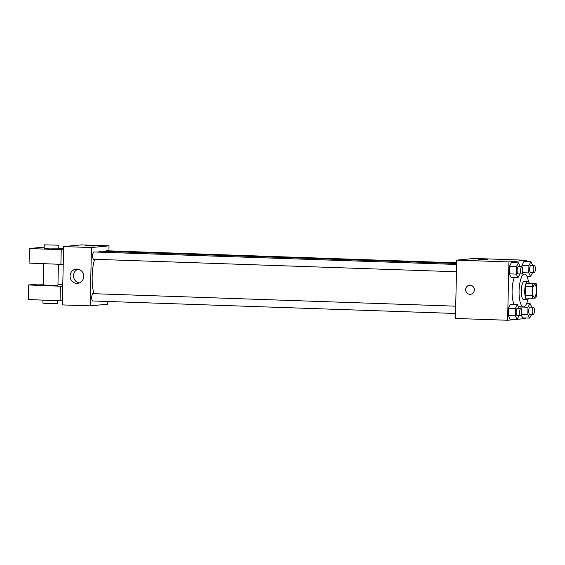 <?xml version="1.0" encoding="UTF-8"?>
<svg xmlns="http://www.w3.org/2000/svg" width="565" height="565" viewBox="0 0 565 565"><rect width="100%" height="100%" fill="white"/><g stroke="black" fill="none" stroke-linecap="round" stroke-linejoin="round"><path stroke-width="0.85" d="M534.299 297.225A6.385 1.914 -88 0 1 534.229 297.232A6.385 1.914 -88 0 1 532.534 290.784A6.385 1.914 -88 0 1 534.667 284.463A6.385 1.914 -88 0 1 536.369 290.791A6.385 1.914 -88 0 1 534.299 297.225M536.538 295.311L536.75 285.961A8.673 2.599 -88 0 0 536.023 283.425L533.205 283.694A8.673 2.599 -88 0 0 532.357 286.384L532.145 295.735A8.673 2.599 -88 0 0 532.873 298.278L535.691 298.002A8.673 2.599 -88 0 0 536.538 295.311M532.357 286.384L525.401 286.144L525.189 295.495L532.145 295.735M525.189 295.495A8.673 2.599 -88 0 0 525.916 298.038L532.873 298.278M525.401 286.144A8.673 2.599 -88 0 1 526.248 283.453L533.205 283.694M536.023 283.425L526.248 283.453M529.313 283.192A9.125 2.74 92 0 0 527.802 281.49A9.125 2.74 92 0 0 524.744 290.869A9.125 2.74 92 0 0 527.173 299.725A9.125 2.74 92 0 0 528.798 298.136M523.804 299.605A9.125 2.74 -88 0 1 523.698 299.605A9.125 2.74 -88 0 1 521.262 290.749A9.125 2.74 -88 0 1 524.327 281.37L527.802 281.49M527.858 299.471A16.42 4.93 -88 0 1 523.642 306.894A16.42 4.93 -88 0 1 523.444 306.901A16.42 4.93 -88 0 1 519.087 290.318A16.42 4.93 -88 0 1 524.574 274.082A16.42 4.93 -88 0 1 528.466 281.794M514.143 304.464A16.42 4.93 -88 0 1 514.355 277.479M520.203 266.659L518.366 262.873L511.41 262.633L509.404 266.496L509.242 273.863L511.078 277.366L518.034 277.606L519.927 273.947M532.767 265.451L530.931 261.666L523.974 261.426L521.968 265.296L521.94 266.744L521.968 265.296L528.925 265.536L528.762 272.902L530.599 276.398L532.498 272.747M522.187 273.396L522.512 274.004L522.187 273.396M526.474 261.517L526.502 260.246L508.931 261.927L507.603 320.256L525.175 318.575L525.189 317.954M519.256 308.363L517.42 304.577L510.463 304.337L508.458 308.207L508.295 315.574L510.131 319.07L517.088 319.31L518.981 315.651M521.022 307L520.994 308.448L521.022 307L527.978 307.24L527.816 314.606L529.652 318.109L531.552 314.451M522.696 317.869L521.241 315.101L522.696 317.869L529.652 318.109M526.502 260.246L474.318 258.445L456.746 260.126L455.425 318.455L507.603 320.256M456.746 260.126L508.931 261.927M470.433 294.316A4.562 4.351 84.5 0 1 465.652 289.902A4.562 4.351 84.5 0 1 469.564 285.233A4.562 4.351 84.5 0 1 474.325 289.358A4.562 4.351 84.5 0 1 469.896 294.33A4.562 4.351 84.5 0 1 469.564 285.233M487.094 259.603L478.181 259.349L487.094 259.603M478.181 259.349L487.305 259.554M93.924 293.701A24.669 7.402 -88 0 1 94.63 259.293M98.345 252.117A24.669 7.402 -88 0 1 100.443 251.206L456.668 263.488M93.705 259.257A3.651 1.095 -88 0 1 93.663 259.257A3.651 1.095 -88 0 1 92.688 255.571A3.651 1.095 -88 0 1 93.91 251.962L456.647 264.462M92.759 300.961A3.651 1.095 -88 0 1 92.717 300.961A3.651 1.095 -88 0 1 91.742 297.275A3.651 1.095 -88 0 1 92.964 293.666L455.701 306.173M105.825 251.397A3.651 1.095 -88 0 1 106.474 250.761L456.682 262.831M108.932 250.846L109.045 245.853L91.466 247.541L90.146 305.87L107.717 304.182L107.781 301.484M76.727 283.39A7.176 6.837 84.5 0 1 76.211 269.081A7.176 6.837 84.5 0 1 83.698 275.572A7.176 6.837 84.5 0 1 76.727 283.39M109.045 245.853L81.212 244.892L63.64 246.58L91.466 247.541M63.64 246.58L62.312 304.909L90.146 305.87M77.97 269.152A7.176 6.837 -95.5 0 0 79.291 282.966M94.193 246.008L85.075 245.796M63.238 264.434L29.076 263.092L29.408 248.508L63.563 249.85M43.83 263.678L43.35 284.951L49.529 285.36L57.941 285.283L58.414 264.251M43.364 284.237L37.919 284.075L28.582 284.965L62.736 286.307M62.772 284.809L57.955 284.668M28.582 284.965L28.25 299.549L62.404 300.884M43.004 300.128L42.933 303.179L48.032 303.553L57.524 303.511L57.588 300.707M44.254 244.85L44.176 248.501L49.275 248.875L58.767 248.826L58.852 245.182L44.254 244.85L58.852 245.182M63.598 248.36L58.781 248.212M44.19 247.781L38.745 247.618L29.408 248.508M61.225 249.765L60.893 264.349M60.391 286.222L60.067 300.806M531.82 307.155L529.984 303.37L527.978 307.24M529.737 314.387A3.651 1.095 -88 0 1 529.695 314.387A3.651 1.095 -88 0 1 528.727 310.701A3.651 1.095 -88 0 1 529.949 307.092L533.424 307.212A3.651 1.095 -88 0 1 534.398 310.828A3.651 1.095 -88 0 1 533.219 314.507A3.651 1.095 -88 0 1 533.176 314.507A3.651 1.095 -88 0 1 532.202 310.821A3.651 1.095 -88 0 1 533.424 307.212M526.707 303.257L529.984 303.37M521.502 314.387L527.816 314.606M530.931 261.666L528.925 265.536M530.683 272.683A3.651 1.095 -88 0 1 530.641 272.683A3.651 1.095 -88 0 1 529.673 268.997A3.651 1.095 -88 0 1 530.895 265.388L534.37 265.508A3.651 1.095 -88 0 1 535.345 269.124A3.651 1.095 -88 0 1 534.165 272.803A3.651 1.095 -88 0 1 534.123 272.803A3.651 1.095 -88 0 1 533.148 269.117A3.651 1.095 -88 0 1 534.37 265.508M523.974 261.426L521.968 265.296M522.448 272.683L528.762 272.902M526.919 276.278L530.599 276.398M517.42 304.577L515.414 308.441L515.252 315.814L517.088 319.31M517.173 315.588A3.651 1.095 -88 0 1 517.13 315.588A3.651 1.095 -88 0 1 516.163 311.908A3.651 1.095 -88 0 1 517.378 308.299L520.859 308.419A3.651 1.095 -88 0 1 521.827 312.028A3.651 1.095 -88 0 1 520.655 315.708A3.651 1.095 -88 0 1 520.605 315.708A3.651 1.095 -88 0 1 519.638 312.028A3.651 1.095 -88 0 1 520.859 308.419M510.463 304.337L508.458 308.207L515.414 308.441M508.458 308.207L508.295 315.574L515.252 315.814M508.295 315.574L510.131 319.07M518.366 262.873L516.361 266.737L516.198 274.103L518.034 277.606M518.119 273.884A3.651 1.095 -88 0 1 518.077 273.884A3.651 1.095 -88 0 1 517.109 270.197A3.651 1.095 -88 0 1 518.324 266.588L521.806 266.708A3.651 1.095 -88 0 1 522.78 270.324A3.651 1.095 -88 0 1 521.601 274.004A3.651 1.095 -88 0 1 521.552 274.004A3.651 1.095 -88 0 1 520.584 270.317A3.651 1.095 -88 0 1 521.806 266.708M511.41 262.633L509.404 266.496L516.361 266.737M509.404 266.496L509.242 273.863L516.198 274.103M509.242 273.863L511.078 277.366M523.698 299.605L527.173 299.725M518.557 306.731L523.444 306.901M521.7 273.976L524.574 274.082M93.663 259.257L456.485 271.765M92.717 300.961L455.538 313.469M529.695 314.387L533.176 314.507M530.641 272.683L534.123 272.803M517.13 315.588L520.605 315.708M518.077 273.884L521.552 274.004"/></g></svg>
